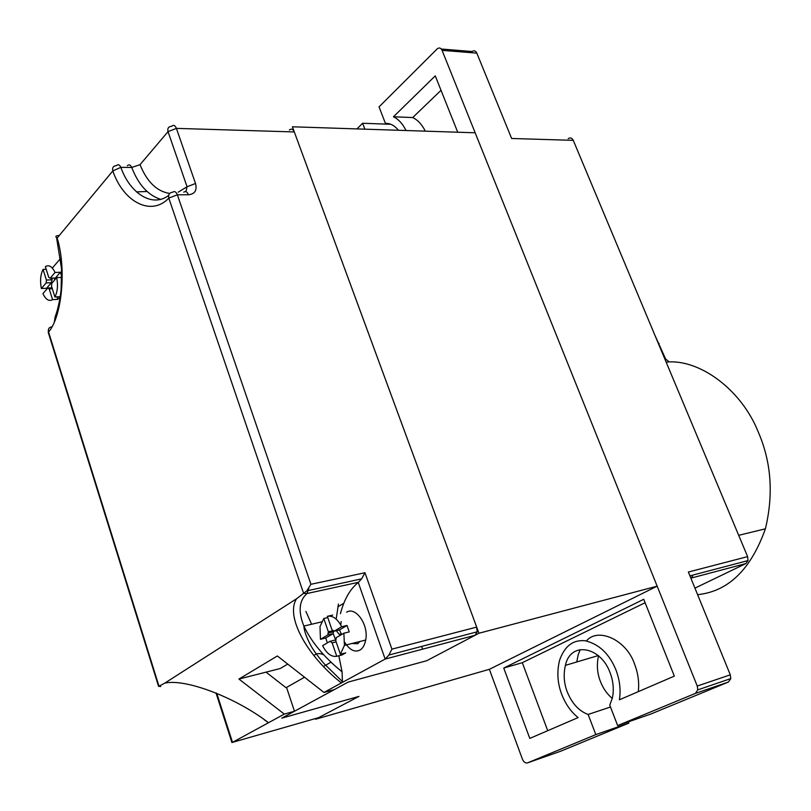 <?xml version="1.0" encoding="UTF-8"?>
<svg xmlns="http://www.w3.org/2000/svg" width="811" height="811" viewBox="0 0 811 811"><rect width="100%" height="100%" fill="white"/><g stroke="black" fill="none" stroke-linecap="round" stroke-linejoin="round"><path stroke-width="1.22" d="M311.606 624.247L305.919 611.453M287.753 664.097L280.241 668.517L266.018 672.147L285.898 687.606L286.536 687.434L294.474 711.247L281.792 718.14L358.959 696.406L318.611 717.654L232.504 742.359L284.316 714.096L294.474 711.247M284.316 714.096L238.931 679.05L277.372 655.967L323.974 692.452L334.264 689.634L348.152 682.092L426.758 660.712L475.064 635.277L385.154 659.079L388.895 655.035L391.916 649.145L476.665 627.096L477.172 631.81L475.064 635.277M266.018 672.147L238.931 679.05M338.44 604.043L336.271 618.448M323.974 692.452L385.154 659.079L358.269 582.501L361.635 578.831L364.97 572.738L391.916 649.145M158.348 685.64L158.591 686.41L164.795 683.126L296.593 598.741L306.822 590.854L310.917 584.295L364.97 572.738M289.365 129.993C291.311 128.402 292.964 129.05 294.302 131.94L476.665 627.096M323.741 654.761C319.716 652.987 316.422 653.25 313.857 655.562M136.41 191.883L146.933 191.487M183.752 192.187C185.618 190.879 187.189 191.741 188.456 194.772C194.883 194.042 197.235 190.281 195.512 183.489L187.067 186.773L168.039 131.646L140.029 164.674C146.994 181.846 156.858 191.426 169.631 193.444M164.795 683.126C185.415 678.391 235.494 697.338 268.522 722.713L264.386 719.874M358.269 582.501C350.18 588.898 344.229 599.288 340.417 613.663M338.826 655.775L342.06 671.822L342.445 681.595L341.39 682.953C307.095 655.987 285.026 616.33 296.593 598.741M358.553 582.278L307.024 593.53C299.066 600.535 298.022 611.382 303.872 626.072L303.882 626.082C311.475 642.089 324.197 657.336 342.06 671.822M231.662 739.754L231.916 742.531L232.504 742.359L216.76 693.304M58.564 235.545C55.847 235.808 55.178 236.488 56.557 237.593L57.175 238.049C66.644 268.542 61.96 316.787 48.569 332.003L158.986 686.177M185.932 191.639L187.067 186.773L178.167 192.197M160.406 199.253C147.906 195.137 138.346 184.533 131.737 167.461L140.029 164.674M568.197 138.671C570.255 137.323 571.948 137.88 573.265 140.344L747.61 556.62L688.377 572.029L730.295 674.833L730.802 678.584L728.44 682.031L650.716 714.085L617.647 725.581L609.771 705.164L612.447 697.734C614.069 689.411 613.268 681.017 610.034 672.552C600.485 646.337 570.488 640.984 565.409 665.365C563.321 674.468 563.939 683.308 567.264 691.905C571.988 703.512 578.942 711.044 588.137 714.471L595.821 734.614L527.525 762.877L560.411 751.331L628.86 723.098L595.821 734.614M598.559 655.704C596.521 664.574 597.149 673.15 600.414 681.443C603.049 688.275 607.003 693.942 612.275 698.453M610.48 707.01L588.137 714.471M573.265 140.344L511.629 138.488L476.827 53.131L442.066 50.343C440.87 47.93 439.309 47.383 437.382 48.711L379.051 106.87L385.438 123.424C390.152 123.171 394.491 125.452 398.454 130.267M654.984 335.45L665.679 359.101L669.207 361.868C701.718 360.571 741.67 390.598 758.113 431.665C771.261 461.702 773.694 494.092 765.402 528.813C750.874 569.525 728.278 591.483 697.612 594.666M692.746 575.83L691.236 578.05M638.287 691.661C639.362 682.527 638.125 673.343 634.567 664.087C626.437 639.595 597.778 627.085 586.414 640.954M503.743 668.051L643.741 599.299L674.336 676.121L619.401 699.792C620.942 690.06 619.786 680.084 615.934 669.886C609.213 653.666 598.934 643.954 585.076 640.741C572.961 639.605 564.426 646.215 559.489 660.57C556.762 672.137 557.512 683.42 561.749 694.398C565.531 704.151 570.995 711.876 578.131 717.583L529.796 738.405L503.743 668.051L522.304 662.688L547.719 730.681M580.149 649.672L578.121 655.085L576.753 661.979M645.1 602.715L522.304 662.688M441.022 90.305L412.708 117.554L393.447 116.774L435.274 75.869L457.718 132.213M412.708 117.554C417.787 119.977 421.984 124.509 425.299 131.149M393.447 116.774C398.515 119.217 402.702 123.799 406.027 130.52M747.61 556.62L748.026 560.573L745.836 563.594L694.946 588.137M657.153 586.171L478.936 633.239L292.406 126.79L475.155 132.791L657.153 586.171L489.368 669.308L522.416 759.157C523.744 762.117 525.447 763.364 527.525 762.877M356.952 128.908L362.618 123.262L364.869 129.172M442.066 50.343L697.247 686.045L730.295 674.833M617.647 725.581L695.412 693.395L697.774 689.887L697.247 686.045M390.78 124.276L362.618 123.262M441.296 49.025L472.144 51.519C474.08 50.221 475.641 50.758 476.827 53.131M628.383 721.851L628.86 723.098M478.936 633.239L426.758 660.712L348.152 682.092L281.792 718.14L358.959 696.406L315.621 719.225L315.398 718.576M422.622 649.165L421.649 646.418M331.07 662.141L323.488 666.449M304.52 677.226L286.536 687.434M489.368 669.308L315.621 719.225M343.742 603.272L337.883 606.851M52.36 278.112L51.397 282.674L51.732 285.006M52.026 287.814L47.758 288.017L42.942 293.623C45.761 299.604 48.974 301.621 52.573 299.644L57.824 299.371L60.247 296.755M61.737 276.399L60.349 272.253L55.067 272.466C52.168 266.464 48.934 264.518 45.365 266.637L48.731 277.332L50.17 278.203L55.432 277.98L55.858 278.589M60.176 296.694L54.905 296.968C57.551 291.798 58.149 285.35 56.699 277.615L61.737 277.403M60.349 272.253L55.432 277.98M46.785 289.152L46.582 288.28L51.397 282.674L46.156 282.907L46.409 280.048L51.661 279.815L51.144 278.163M46.582 288.28L41.351 288.534C39.921 280.951 40.489 274.564 43.054 269.384L46.186 269.262M54.905 296.968L51.519 286.202L51.782 283.333L56.699 277.615M47.758 288.017L49.197 288.909L52.33 288.757M52.573 299.644L49.197 288.909M46.409 280.048L43.054 269.384M46.156 282.907L41.351 288.534M55.067 272.466L50.17 278.203M57.824 299.371L57.034 296.856M333.615 630.755L333.199 633.614L335.855 640.497M359.922 641.501L357.651 643.762L352.035 643.488M335.389 639.98L330.047 641.298L322.616 645.657C326.569 653.514 331.293 657.062 336.758 656.302L342.1 654.933L345.729 652.875L340.377 654.234L344.432 645.394L343.874 633.198L349.237 631.891L347.007 625.453L339.414 629.944L341.269 633.766L339.333 634.496L336.312 630.694M344.756 642.353C349.663 649.976 354.701 652.571 359.861 650.118C362.679 648.597 364.626 645.242 365.68 640.051C368.975 624.642 355.411 606.202 346.692 612.193M332.703 615.083L327.35 616.33C332.784 615.367 337.548 618.844 341.644 626.751L347.007 625.453M341.451 634.618L341.269 633.766M333.433 630.583L328.354 631.81L327.857 634.922L333.199 633.614L325.779 638.004L327.32 642.9M325.779 638.004L320.446 639.311L320 626.568L323.792 618.499L327.776 617.566M341.178 621.53L340.742 624.987M340.377 654.234L335.754 640.781L336.261 637.659L343.874 633.198M330.047 641.298L332.155 642.88L336.129 641.886M336.758 656.302L332.155 642.88M328.354 631.81L323.792 618.499M327.857 634.922L320.446 639.311M341.644 626.751L334.061 631.242L331.932 629.681L327.35 616.33M342.1 654.933L341.745 653.889M334.061 631.242L339.414 629.944M303.659 593.459L168.8 198.127C151.15 216.78 123.373 202.01 112.82 170.928L57.175 238.049M188.456 194.772L177.366 194.802L310.917 584.295M294.302 131.94L176.403 128.381L195.512 183.489M60.632 258.324L52.877 267.468M127.378 165.718C129 164.177 130.459 164.765 131.737 167.461L120.839 167.35C129.902 193.241 152.296 208.052 168.637 195.431M158.895 686.238L160.73 686.542M308.758 588.462L307.024 593.53L303.78 593.378M49.207 334.041L48.569 332.003C47.839 329.013 48.995 327.259 52.016 326.742M168.8 198.127L177.366 194.802C176.099 191.761 174.537 190.899 172.682 192.207C169.438 192.592 168.141 194.569 168.8 198.127M176.403 128.381C175.064 125.31 173.463 124.63 171.597 126.334C168.445 126.587 167.259 128.351 168.039 131.646L176.403 128.381M112.82 170.928L120.839 167.35C119.562 164.633 118.122 164.055 116.5 165.596C113.327 165.91 112.09 167.684 112.82 170.928M745.836 563.594L690.871 578.152M659.14 343.499L658.38 343.58M664.919 359.192L665.679 359.101M669.207 361.868L666.196 362.223M728.44 682.031L695.412 693.395M321.47 621.925L303.872 626.072C304.155 630.765 306.386 637.091 310.572 645.049C312.884 649.55 317.344 655.704 323.954 663.52L342.445 681.595M477.172 631.81L388.895 655.035M216.02 693L231.916 742.531M306.832 590.854L361.635 578.831M158.591 686.41L48.255 332.419L48.528 329.033M56.557 237.593L61.545 268.857L61.099 289.963L60.034 298.073C58.433 306.325 56.821 312.488 55.209 316.564L54.367 321.683M565.409 665.365L598.356 655.531M765.402 528.813L738.689 535.321M730.802 678.584L697.774 689.887M748.026 560.573L689.938 575.851M54.013 278.041L54.803 279.825M365.68 640.051L344.432 645.394M333.341 631.82L327.989 633.107"/></g></svg>
